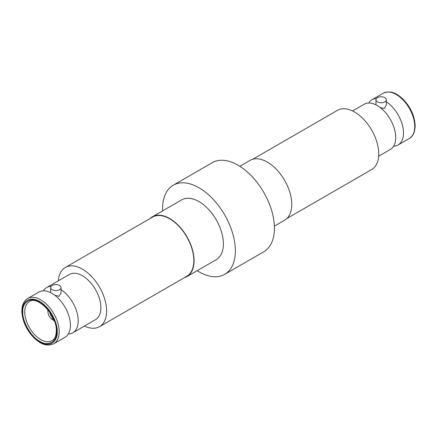 <?xml version="1.0" encoding="UTF-8"?>
<svg xmlns="http://www.w3.org/2000/svg" width="437" height="437" viewBox="0 0 437 437"><rect width="100%" height="100%" fill="white"/><g stroke="black" fill="none" stroke-linecap="round" stroke-linejoin="round"><path stroke-width="0.66" d="M65.009 337.266A26.111 15.077 -120 0 0 70.417 325.314A26.111 15.077 -120 0 0 51.954 293.336A26.111 15.077 -120 0 0 38.898 292.042L27.662 298.531A26.111 15.077 60 0 1 40.717 299.826A26.111 15.077 60 0 1 59.181 331.803A26.111 15.077 60 0 1 53.773 343.755L65.009 337.266M61.038 289.616A26.111 15.077 60 0 1 78.223 320.807A26.111 15.077 60 0 1 72.815 332.759A26.111 15.077 60 0 1 68.314 333.977M22.79 311.92C22.123 301.721 31.24 296.455 39.74 302.136C48.239 306.271 57.356 322.058 56.69 331.492C57.356 341.696 48.239 346.956 39.74 341.275C31.24 337.14 22.123 321.353 22.79 311.92M380.135 107.475L384.369 108.491L386.324 105.027L386.324 99.783A5.178 2.993 180 0 1 383.123 102.548A5.178 2.993 180 0 1 377.481 101.897A5.178 2.993 180 0 1 375.962 99.783A5.178 2.993 180 0 1 379.158 97.019A5.178 2.993 180 0 1 384.806 97.67A5.178 2.993 180 0 1 386.324 99.783M378.666 156.178L390.29 149.465A26.111 15.077 -120 0 0 395.698 137.513A26.111 15.077 -120 0 0 377.235 105.535A26.111 15.077 -120 0 0 364.185 104.241L352.555 110.954M368.686 103.023A26.111 15.077 60 0 1 371.991 99.734A26.111 15.077 60 0 1 376.454 98.516M386.324 101.816A26.111 15.077 60 0 1 403.509 133.001A26.111 15.077 60 0 1 398.102 144.958A26.111 15.077 60 0 1 393.6 146.177M239.842 166.3L250.073 160.39A34.534 19.938 60 0 1 267.34 162.105A34.534 19.938 60 0 1 289.906 192.537A34.534 19.938 60 0 1 284.607 220.21L274.381 226.12M162.619 210.88A51.457 29.711 60 0 1 173.232 185.217A51.457 29.711 60 0 1 198.966 187.763A51.457 29.711 60 0 1 232.582 233.107A51.457 29.711 60 0 1 224.694 274.343A51.457 29.711 60 0 1 198.966 271.798A51.457 29.711 60 0 1 197.158 270.7M173.232 185.217L212.306 162.657A51.457 29.711 60 0 1 238.034 165.202A51.457 29.711 60 0 1 271.656 210.552A51.457 29.711 60 0 1 263.768 251.783L224.694 274.343M150.126 218.495A34.534 19.938 60 0 1 152.393 216.79A34.534 19.938 60 0 1 169.66 218.5A34.534 19.938 60 0 1 192.22 248.932A34.534 19.938 60 0 1 186.927 276.61A34.534 19.938 60 0 1 184.316 277.714M152.393 216.79L181.694 199.867A34.534 19.938 60 0 1 198.966 201.583A34.534 19.938 60 0 1 221.526 232.014A34.534 19.938 60 0 1 216.233 259.687L186.927 276.61M99.521 326.668L186.752 276.31A34.19 19.741 -120 0 0 191.996 248.91A34.19 19.741 -120 0 0 169.66 218.784A34.19 19.741 -120 0 0 152.562 217.091L65.332 267.449A34.19 19.741 60 0 1 82.429 269.143A34.19 19.741 60 0 1 104.765 299.274A34.19 19.741 60 0 1 99.521 326.668A34.19 19.741 60 0 1 84.445 326.046M43.4 290.823A26.111 15.077 60 0 1 46.71 287.535L69.374 274.447A26.111 15.077 60 0 1 82.429 275.742A26.111 15.077 60 0 1 99.483 298.75A26.111 15.077 60 0 1 95.485 319.671L72.815 332.759M54.854 295.275L59.088 296.291L61.038 292.828L61.038 287.584A5.178 2.993 180 0 1 57.842 290.348A5.178 2.993 180 0 1 52.194 289.698A5.178 2.993 180 0 1 50.676 287.584A5.178 2.993 180 0 1 53.877 284.82A5.178 2.993 180 0 1 59.519 285.47A5.178 2.993 180 0 1 61.038 287.584M54.057 320.195A6.495 3.747 60 0 1 53.183 319.939L53.128 318.038M286.874 218.505L371.668 169.551A34.19 19.741 -120 0 0 376.907 142.151A34.19 19.741 -120 0 0 354.571 112.025A34.19 19.741 -120 0 0 337.479 110.332L252.684 159.287M53.156 318.873L52.211 319.42L52.134 316.983A3.594 2.076 60 0 1 50.015 312.526M52.134 316.983L52.511 316.765M52.211 319.42A6.495 3.747 60 0 1 48.201 310.062M46.71 287.535A26.111 15.077 60 0 1 51.167 286.317M58.334 280.822A34.19 19.741 60 0 1 65.332 267.449M22.254 311.614C21.55 305.299 26.799 294.32 39.74 301.514C52.68 309.265 57.93 326.302 57.225 331.803C57.93 338.112 52.68 349.092 39.74 341.898C26.799 334.147 21.55 317.109 22.254 311.614M24.745 311.92A22.587 13.039 60 0 1 29.421 301.579C37.194 295.133 57.263 315.317 56.286 330.929C56.144 335.906 54.723 339.161 52.008 340.702A22.587 13.039 60 0 1 40.717 339.582A22.587 13.039 60 0 1 24.745 311.92M53.167 319.283L52.893 319.021M409.338 138.469A26.111 15.077 -120 0 0 414.746 126.517A26.111 15.077 -120 0 0 396.283 94.539A26.111 15.077 -120 0 0 383.227 93.245C391.377 89.842 397.102 93.917 402.696 98.833C410.556 106.885 414.708 115.925 415.15 125.954C414.866 132.4 412.932 136.568 409.338 138.469L398.102 144.958M27.662 298.531C23.833 300.929 21.894 305.102 21.85 311.046C22.292 321.075 26.444 330.115 34.304 338.167C39.898 343.083 45.623 347.158 53.773 343.755M54.428 321.19L52.385 319.316M47.955 311.341L47.529 309.243M371.991 99.734L383.227 93.245M375.962 99.783L375.962 104.853M50.676 292.653L50.676 287.584"/></g></svg>
